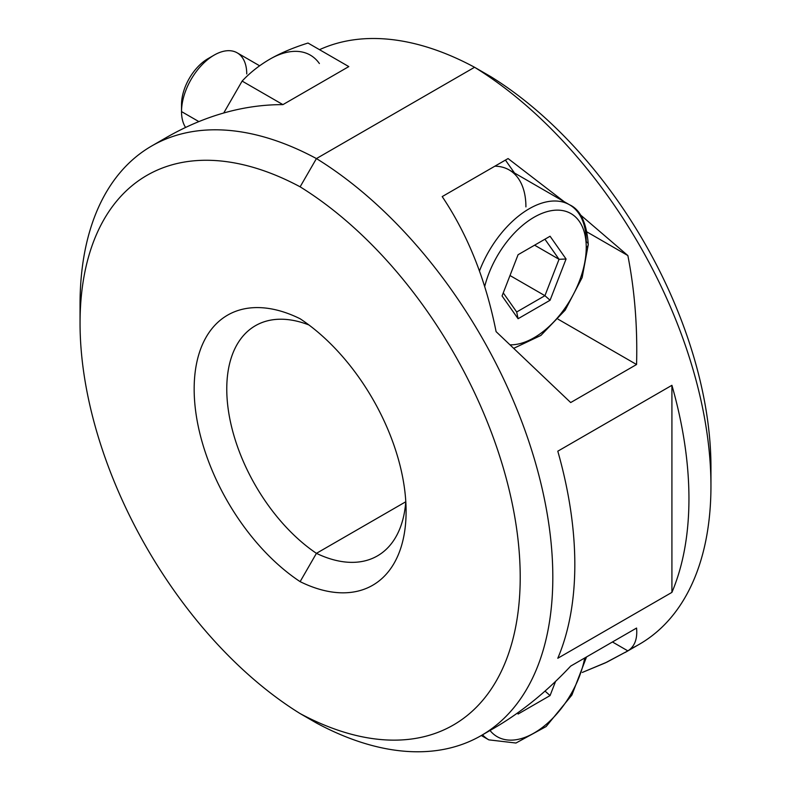 <?xml version="1.0" encoding="UTF-8"?>
<svg xmlns="http://www.w3.org/2000/svg" width="791" height="791" viewBox="0 0 791 791"><rect width="100%" height="100%" fill="white"/><g stroke="black" fill="none" stroke-linecap="round" stroke-linejoin="round"><path stroke-width="1.19" d="M710.812 476.311A322.777 186.36 -120 0 0 490.875 76.697A322.777 186.36 60 0 1 710.951 467.145L710.951 485.971A345.835 199.668 -120 0 0 474.57 67.275L490.875 76.697L474.57 67.275A345.835 199.668 -120 0 0 319.515 49.685A345.835 199.668 60 0 1 474.57 67.275L316.43 158.576A345.835 199.668 -120 0 0 151.674 145.999A345.835 199.668 -120 0 0 80.188 313.968M630.467 648.907A345.835 199.668 -120 0 0 710.951 485.971M160.533 141.381L163.134 139.404L160.533 141.381M165.892 137.782C184.857 126.867 204.127 118.601 223.724 112.994C243.559 107.358 263.294 104.58 282.921 104.63L348.801 66.592L308.006 43.04C293.412 47.608 280.736 52.967 269.968 59.117A80.692 46.59 -60 0 1 319.386 63.537A80.692 46.59 -60 0 0 269.968 59.117C259.369 65.287 250.085 72.604 242.125 81.087L282.921 104.63L348.801 66.592L308.006 43.04C293.412 47.608 280.736 52.967 269.968 59.117C259.369 65.287 250.085 72.604 242.125 81.087L223.724 112.994C243.559 107.358 263.294 104.58 282.921 104.63L242.125 81.087L223.724 112.994C203.168 118.877 182.968 127.677 163.134 139.404M80.049 323.133L80.049 304.317A345.835 199.668 60 0 1 316.43 158.576L300.125 186.824A322.777 186.36 -120 0 0 80.049 323.133A322.777 186.36 -120 0 0 300.125 713.581L316.43 723.004L300.125 713.581A322.777 186.36 -120 0 0 520.211 577.272A322.777 186.36 -120 0 0 300.125 186.824L316.43 158.576A345.835 199.668 60 0 1 552.82 577.272A345.835 199.668 60 0 1 316.43 723.004A345.835 199.668 -120 0 0 481.195 735.581A345.835 199.668 -120 0 0 535.734 463.714A345.835 199.668 -120 0 0 316.43 158.576L474.57 67.275A345.835 199.668 60 0 1 693.865 372.413A345.835 199.668 60 0 1 639.326 644.279L625.147 652.476M570.687 666.091C547.412 690.958 522.554 711.238 496.095 726.959C522.554 711.238 547.412 690.958 570.687 666.091L636.567 628.054L570.687 666.091M582.305 672.449L606.895 662.136L627.866 650.884C634.679 646.504 637.576 638.901 636.567 628.054C637.576 638.901 634.679 646.504 627.866 650.884L612.452 641.976L627.866 650.884L605.263 662.907L582.305 672.449M496.095 331.637L570.687 402.55L636.567 364.513C637.576 326.792 634.679 290.475 627.866 255.562L580.11 214.608L627.866 255.562L587.14 232.04L627.866 255.562C634.679 290.475 637.576 326.792 636.567 364.513L558.09 319.198L636.567 364.513L570.687 402.55L496.095 331.637C485.773 279.757 467.807 234.749 442.199 196.593C467.807 234.749 485.773 279.757 496.095 331.637M565.931 203.04L508.079 158.556L442.199 196.593L508.079 158.556L565.931 203.04M557.793 451.196A345.835 199.668 60 0 1 557.793 658.26L671.915 592.38A345.835 199.668 -120 0 0 671.915 385.306L557.793 451.196L671.915 385.306L671.915 592.38L557.793 658.26A345.835 199.668 -120 0 0 557.793 451.196M300.125 713.581A322.777 186.36 -120 0 0 520.211 577.272A322.777 186.36 -120 0 0 300.125 186.824A322.777 186.36 -120 0 0 80.049 323.133A322.777 186.36 -120 0 0 300.125 713.581M300.125 318.763A161.384 93.18 60 0 1 406.099 511.382A161.384 93.18 60 0 1 300.125 581.642A161.384 93.18 60 0 1 194.161 389.024A161.384 93.18 60 0 1 300.125 318.763A161.384 93.18 -120 0 0 194.161 389.024A161.384 93.18 -120 0 0 300.125 581.642A161.384 93.18 -120 0 0 406.099 511.382A161.384 93.18 -120 0 0 300.125 318.763M405.783 501.425A138.336 79.871 60 0 1 316.43 553.344L300.125 581.642L316.43 553.344A138.336 79.871 60 0 1 226.839 393.443A138.336 79.871 60 0 1 308.915 324.963A138.336 79.871 -120 0 0 255.414 325.694A138.336 79.871 -120 0 0 232.732 431.303A138.336 79.871 -120 0 0 316.43 553.344L405.753 501.771L316.43 553.344A138.336 79.871 -120 0 0 377.445 555.885A138.336 79.871 -120 0 0 405.783 501.425M482.51 734.829A80.692 46.59 120 0 0 488.838 739.862A80.692 46.59 -60 0 1 482.51 734.829M490.015 730.488A73.781 42.595 120 0 0 542.458 727.413A73.781 42.595 120 0 0 584.717 657.993A73.781 42.595 120 0 1 542.458 727.413A73.781 42.595 120 0 1 490.015 730.488M555.569 681.407L550.071 695.566L518.075 714.046L517.818 712.79L518.075 714.046L550.071 695.566L545.029 691.097L550.071 695.566L555.569 681.407M525.916 206.896A80.692 46.59 120 0 0 494.879 166.179A80.692 46.59 -60 0 1 509.206 169.956L569.53 204.78A80.692 46.59 120 0 0 479.475 270.997A80.692 46.59 -60 0 1 569.53 204.78C580.465 209.674 586.704 222.924 588.267 244.538A6.921 3.995 0 0 0 586.24 241.72A80.692 46.59 120 0 0 569.53 204.78M442.841 196.227A80.692 46.59 120 0 0 442.347 196.811A80.692 46.59 -60 0 1 442.841 196.227M510.739 344.836A73.781 42.595 120 0 0 586.24 247.365A6.921 3.995 0 0 0 588.267 244.538A6.921 3.995 180 0 1 586.24 247.365A73.781 42.595 120 0 0 542.616 213.125A73.781 42.595 120 0 0 484.695 286.53A73.781 42.595 120 0 1 542.616 213.125A73.781 42.595 120 0 1 586.24 247.365A73.781 42.595 120 0 1 510.739 344.836M550.071 236.242L566.069 259.013L550.071 300.254L518.075 318.724L502.067 295.963L518.075 254.722L550.071 236.242L566.069 259.013L559.049 259.3L544.93 239.218L550.071 236.242L518.075 254.722L550.071 236.242M566.069 259.013L550.071 300.254L544.93 295.686L559.049 259.3L566.069 259.013M550.071 300.254L518.075 318.724L516.691 311.99L544.93 295.686L550.071 300.254M518.075 318.724L502.067 295.963L518.075 254.722L544.93 239.218L559.049 259.3L534.597 245.18L559.049 259.3L544.93 295.686L509.997 275.525L544.93 295.686L516.691 311.99L518.075 318.724M503.264 292.888L516.691 311.99L503.264 292.888M514.516 173.021L505.429 160.089L514.516 173.021M495.72 165.695L496.095 166.219L495.72 165.695M671.915 592.38A345.835 199.668 -120 0 0 671.915 385.306L671.915 592.38M246.743 73.949A46.115 26.627 120 0 0 214.134 55.123A46.115 26.627 120 0 0 181.525 111.59A46.115 26.627 120 0 0 185.588 127.44A46.115 26.627 -60 0 1 181.525 111.59L198.857 121.596L181.525 111.59A46.115 26.627 -60 0 1 201.656 65.188A46.115 26.627 -60 0 1 237.191 52.839L259.626 65.791M210.92 57.16A37.464 21.634 -60 0 0 181.525 104.541L181.525 111.59L181.525 104.541A37.464 21.634 -60 0 1 208.023 58.653L214.134 55.123M151.674 145.999L165.853 137.812M481.195 735.581L495.384 727.394M481.304 735.521L488.838 739.862L515.959 743.026L546.136 726.543L571.903 695.012L586.536 656.945M588.267 244.538L582.156 277.562L565.179 310.131L540.935 335.404L514.269 348.07"/></g></svg>
